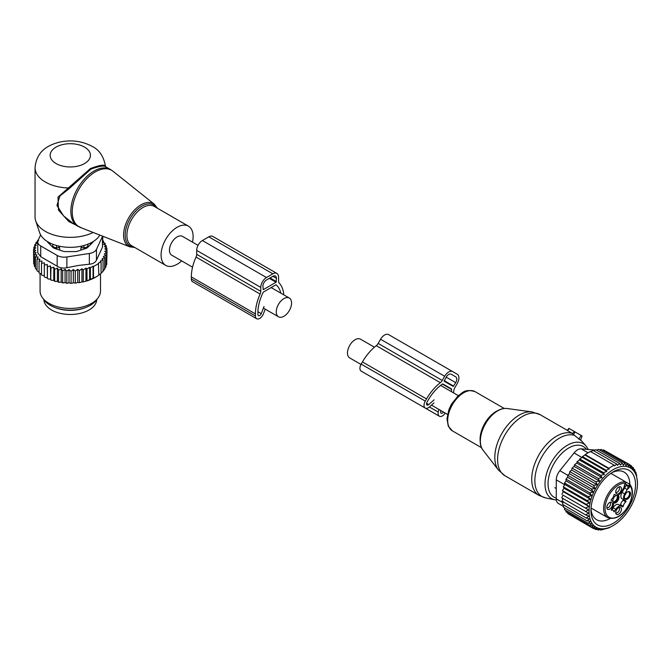 <?xml version="1.0" encoding="UTF-8"?>
<svg xmlns="http://www.w3.org/2000/svg" width="671" height="671" viewBox="0 0 671 671"><rect width="100%" height="100%" fill="white"/><g stroke="black" fill="none" stroke-linecap="round" stroke-linejoin="round"><path stroke-width="1.01" d="M361.006 364.445L349.708 357.92A10.828 6.249 -60 0 1 347.469 352.963A10.828 6.249 -60 0 1 352.191 342.076A10.828 6.249 -60 0 1 360.528 339.174L374.418 347.192M198.037 245.36L182.52 236.393A10.828 6.249 120 0 0 174.175 239.295A10.828 6.249 120 0 0 169.453 250.191A10.828 6.249 120 0 0 171.692 255.148L192.56 267.192M291.566 303.015A10.828 6.249 120 0 0 289.327 298.058A10.828 6.249 120 0 0 280.981 300.96A10.828 6.249 120 0 0 276.259 311.856A10.828 6.249 120 0 0 278.499 316.813A10.828 6.249 120 0 0 286.844 313.911A10.828 6.249 120 0 0 291.566 303.015M192.468 242.139A22.655 13.085 120 0 0 191.168 228.786A22.655 13.085 120 0 0 188.434 226.152A22.655 13.085 120 0 0 167.507 236.511A22.655 13.085 120 0 0 163.045 262.755A22.655 13.085 120 0 0 165.779 265.397A22.655 13.085 120 0 0 181.648 260.893M105.775 166.802L105.49 166.156C103.678 156.385 99.216 149.784 92.095 146.362C82.307 141.136 71.638 139.677 60.063 142.009C48.631 144.861 36.687 150.463 35.051 167.666L35.051 216.993A35.244 20.348 0 0 0 35.689 220.851L39.664 232.745A31.202 18.008 0 0 0 48.237 242.063A31.202 18.008 0 0 0 99.853 235.102M35.689 220.851A35.244 20.348 0 0 0 45.376 231.386A35.244 20.348 0 0 0 93.168 232.476M105.464 166.282C104.827 164.278 99.803 165.041 90.4 168.564L57.991 197.131L58.478 210.107L68.71 221.489L81.803 228.023M106.102 167.448C105.506 165.209 100.457 165.745 90.962 169.084L68.677 189.063L59.87 195.999L56.96 205.469L63.577 215.894L73.491 223.737L77.626 226.127A32.728 18.897 120 0 1 73.684 222.327A32.728 18.897 120 0 1 80.126 184.408A32.728 18.897 120 0 1 110.354 169.444L112.954 171.214A32.619 18.83 -60 0 0 82.29 184.055A32.619 18.83 -60 0 0 75.06 222.99A32.619 18.83 120 0 0 80.461 227.494L77.626 226.127M35.051 167.666A35.244 20.348 0 0 0 45.376 182.051A35.244 20.348 0 0 0 67.914 187.964L68.677 189.063M88.018 247.104L88.018 244.152M90.107 245.016A20.642 11.919 0 0 0 90.828 242.885M80.889 250.115L80.889 247.784L82.449 245.921M49.763 242.885A20.642 11.919 0 0 0 50.493 245.016M80.889 247.784L84.001 247.75A4.026 2.323 0 0 0 87.96 245.46L88.002 244.16M59.702 250.115L59.702 247.784L58.142 245.921M52.581 247.104L52.632 245.46A4.026 2.323 0 0 0 56.59 247.75L59.702 247.784M54.494 307.343A26.437 15.265 0 0 0 62.856 309.75A26.437 15.265 0 0 0 86.098 307.343M43.875 299.601A26.437 15.265 0 0 0 62.856 313.86A26.437 15.265 0 0 0 96.725 299.601M37.819 241.258L35.915 242.583L37.257 242.977L34.682 244.84L36.326 245.36L33.886 247.205L35.823 247.851L33.55 249.637L33.701 261.573M102.831 240.797L103.552 241.048L102.378 242.164L105.129 243.313L103.653 244.336L106.253 245.67L104.475 246.584L106.89 248.085L104.852 248.874L107.041 250.526L104.768 251.373L106.714 252.959L104.265 253.94L105.917 255.324L103.342 256.431L104.676 257.58L102.017 258.821L103.049 259.719L100.373 261.044L101.086 261.673L98.402 263.091L98.822 275.185L95.576 277.224A35.748 20.642 180 0 1 86.232 281.099L85.158 281.401A35.748 20.642 180 0 1 82.508 282.03L81.946 281.703L80.83 282.348A35.748 20.642 180 0 1 80.361 282.432A35.748 20.642 180 0 1 78.541 282.709L77.727 282.239L76.494 282.952A35.748 20.642 180 0 1 74.38 283.128L73.34 282.533L72.116 283.237A35.748 20.642 180 0 1 70.136 283.271L69.029 282.575L67.838 283.221A35.748 20.642 180 0 1 66.035 283.12L65.07 282.365L63.753 282.919A35.748 20.642 180 0 1 61.984 282.701L61.17 281.887L59.761 282.348A35.748 20.642 180 0 1 58.041 282.013L57.404 281.149L55.903 281.518A35.748 20.642 180 0 1 54.259 281.074L53.797 280.176L52.237 280.436A35.748 20.642 180 0 1 50.694 279.891L50.929 268.115L53.797 267.15L54.645 269.281L54.645 281.006L55.903 281.518M33.55 249.637L35.739 250.342L33.701 252.078L36.117 252.623L34.347 254.494L36.947 254.871L35.462 256.85L38.213 257.052L37.039 259.115L39.908 259.132L39.061 261.262L42.005 261.086L41.493 263.267L44.479 262.889L44.311 265.087L47.297 264.508L47.465 266.714L50.417 265.942L50.694 279.891M50.417 278.96L48.807 279.119A35.748 20.642 180 0 1 47.389 278.473L47.465 266.714M47.297 264.508L47.389 278.473M47.297 277.534L45.67 277.584A35.748 20.642 180 0 1 44.789 277.089M44.311 275.907L41.493 274.984L41.493 263.267M41.493 274.053L39.061 272.988L39.061 261.262M37.039 259.115L37.039 270.841L39.061 272.007M35.462 256.85L35.462 268.576L37.039 269.784M33.886 247.205L33.886 249.377M106.714 262.705L107.041 250.526M105.506 266.202L106.714 264.684L106.714 252.959M104.458 268.71L105.917 267.05L105.917 255.324M102.814 271.21L104.676 269.306L104.676 257.58M86.232 281.099L96.146 276.888M101.086 273.189L103.049 271.436L103.049 259.719M98.402 275.429L101.086 273.391L101.086 261.673M85.955 280.939L85.955 268.09L86.987 268.987L86.987 280.713M85.158 281.401L82.508 282.03M81.946 281.703L81.946 268.786L83.288 269.935L83.288 281.652M80.83 282.348L78.541 282.709M77.727 282.239L77.727 269.264L79.379 270.648L79.379 282.365M76.494 282.952L74.38 283.128M73.34 282.533L73.34 269.516L75.286 271.109L75.286 282.827M72.116 283.237L70.136 283.271M69.029 282.575L69.029 269.557L71.067 271.302L71.067 283.019M69.029 269.557L66.84 271.21L66.84 282.936L67.838 283.221M66.035 283.12L66.84 282.936M65.07 282.365L65.07 269.339L66.84 271.21M65.07 269.339L62.655 270.841L62.655 282.566L63.753 282.919M61.984 282.701L62.655 282.566M61.17 281.887L61.17 268.861L62.655 270.841M61.17 268.861L58.57 270.195L58.57 281.921L59.761 282.348M58.041 282.013L58.57 281.921M57.404 281.149L57.404 268.132L58.57 270.195M57.404 268.132L54.645 269.281M53.797 267.15L53.797 280.176M52.237 280.436L50.929 279.841M48.807 279.119L47.465 278.44M44.311 265.087L44.311 276.813L45.67 277.584M35.529 267.427L34.347 266.219L34.347 254.494M34.808 265.095L33.701 263.804L33.701 252.078M34.682 244.84L34.682 246.593M35.915 242.583L35.915 243.942M38.583 240.738L37.551 240.444L37.551 241.443M98.822 263.468L93.479 266.546L93.479 278.272M93.059 278.515L93.059 266.177L90.367 267.863L90.367 279.581M86.987 268.987L89.654 267.234L89.654 279.975M38.289 239.95L37.551 240.444M37.761 241.845A10.073 5.813 180 0 0 40.713 245.955L57.161 255.45A10.073 5.813 180 0 0 66.882 256.959L89.352 253.479L89.352 264.231L78.809 265.389L66.882 267.704C63.175 268.484 59.937 267.981 57.161 266.202L40.713 256.708L37.761 252.757L37.761 241.845A10.073 5.813 180 0 1 38.104 240.344L40.629 234.9M89.352 253.479A10.073 5.813 0 0 0 96.465 249.369L102.487 236.402L102.487 247.154L96.465 260.122C95.357 262.504 92.984 263.871 89.352 264.231M97.874 298.117L96.02 300.516A28.174 16.263 180 0 1 78.23 309.482A28.174 16.263 180 0 1 44.58 300.516L42.718 298.117A30.212 17.438 0 0 0 78.801 307.729A30.212 17.438 0 0 0 97.874 298.117A30.212 17.438 0 0 0 100.507 290.996L100.507 273.86M47.448 241.594A5.032 2.91 0 0 0 48.06 242.592L52.85 247.381A5.032 2.91 0 0 0 54.695 248.446L62.99 251.206A5.032 2.91 0 0 0 65.506 251.6L75.085 251.6A5.032 2.91 0 0 0 77.601 251.206L85.896 248.446A5.032 2.91 0 0 0 87.742 247.381L92.531 242.592A5.032 2.91 0 0 0 93.143 241.594M102.487 247.154L102.831 236.267M40.084 273.726L40.084 290.996A30.212 17.438 0 0 0 42.718 298.117M89.654 267.234L90.367 267.863M93.059 266.177L93.479 266.546M81.946 268.786L79.379 270.648M85.955 268.09L83.288 269.935M50.417 265.942L50.929 268.115M73.34 269.516L71.067 271.302M77.727 269.264L75.286 271.109M106.89 248.085L106.89 250.409M106.253 245.67L106.253 247.683M105.129 243.313L105.129 245.091M103.552 241.048L103.552 242.65M283.808 294.879A36.502 21.078 -60 0 0 279.22 283.045A5.032 2.91 -60 0 1 278.574 281.048L278.574 277.123A8.052 4.655 -60 0 0 276.905 273.433L212.824 236.435A8.052 4.655 -60 0 0 208.79 236.829L202.382 240.528A8.052 4.655 -60 0 0 196.687 250.4L196.687 254.334A5.032 2.91 -60 0 1 196.041 257.068A36.502 21.078 -60 0 0 191.344 276.913L191.344 278.968A6.039 3.489 -60 0 0 192.602 281.736L256.683 318.733A6.039 3.489 -60 0 1 255.433 315.966L191.344 278.968M255.433 315.966L255.433 313.911A36.502 21.078 -60 0 1 260.122 294.066A5.032 2.91 -60 0 0 260.776 291.331L260.776 287.398A8.052 4.655 -60 0 1 266.471 277.534L202.382 240.528M280.814 293.143A32.98 19.04 -60 0 0 276.217 284.957A1.006 0.579 -60 0 0 276.167 284.915A1.006 0.579 -60 0 0 275.664 284.965L263.686 291.885A1.006 0.579 -60 0 0 263.133 292.506A32.98 19.04 -60 0 0 257.924 312.476L257.924 314.531A2.516 1.451 -60 0 0 258.444 315.68A2.516 1.451 -60 0 0 261.245 313.642L257.932 311.73M264.022 306.488L261.245 313.642M276.083 282.256L263.267 289.662L262.906 286.165A5.032 2.91 -60 0 1 266.471 280L272.879 276.301A5.032 2.91 -60 0 1 275.395 276.049A5.032 2.91 -60 0 1 276.435 278.356L276.083 282.256L269.314 278.356M265.221 309.146L263.401 313.835A6.039 3.489 -60 0 1 256.683 318.733M266.471 277.534L272.879 273.827A8.052 4.655 -60 0 1 276.905 273.433M569.058 428.459L567.716 430.74L572.598 433.55M574.477 431.587L569.268 428.584M572.497 433.676L574.317 431.495L575.114 431.956L573.512 434.623L580.407 440.109M582 435.932L575.114 431.956M572.791 433.734L573.512 434.623M618.746 486.987A3.019 1.745 -60 0 1 618.847 487.045A3.019 1.745 -60 0 1 619.048 490.149A3.019 1.745 -60 0 1 616.313 492.413A3.019 1.745 -60 0 1 615.827 492.271A3.019 1.745 -60 0 1 615.726 492.212M618.746 507.544A3.019 1.745 -60 0 1 618.847 507.595A3.019 1.745 -60 0 1 619.048 510.706A3.019 1.745 -60 0 1 616.313 512.971A3.019 1.745 -60 0 1 615.827 512.829A3.019 1.745 -60 0 1 615.726 512.77M609.847 502.403A3.019 1.745 -60 0 1 609.947 502.462A3.019 1.745 -60 0 1 610.308 505.171A3.019 1.745 -60 0 1 606.919 507.687A3.019 1.745 -60 0 1 606.827 507.628M617.211 494.057A4.034 2.332 -60 0 1 615.911 493.093A4.034 2.332 -60 0 1 616.565 489.209A4.034 2.332 -60 0 1 619.601 486.71A4.034 2.332 -60 0 1 619.954 486.693A4.034 2.332 -60 0 1 621.086 490.509A4.034 2.332 -60 0 1 617.211 494.057M619.954 507.251A4.034 2.332 -60 0 1 621.086 511.067A4.034 2.332 -60 0 1 617.211 514.615A4.034 2.332 -60 0 1 615.911 513.65A4.034 2.332 -60 0 1 616.565 509.767A4.034 2.332 -60 0 1 619.601 507.268A4.034 2.332 -60 0 1 619.954 507.251M607.171 505.657A4.034 2.332 -60 0 1 610.702 502.126A4.034 2.332 -60 0 1 612.187 505.926A4.034 2.332 -60 0 1 609.486 509.197A4.034 2.332 -60 0 1 607.012 508.509A4.034 2.332 -60 0 1 607.171 505.657M620.029 505.372L620.633 504.768A4.026 2.323 120 0 1 623.174 500.373L623.384 499.543L626.06 501.086L624.709 500.314A5.536 3.196 -60 0 1 624.709 493.915L627.234 489.553A15.106 8.723 -60 0 1 627.511 489.084L628.257 486.509A3.774 2.181 -60 0 0 628.693 485.854L629.91 486.559L629.65 484.202L610.862 473.357M626.06 501.086L625.842 501.916A4.026 2.323 -60 0 0 623.3 506.311L622.696 506.915L621.346 506.135A5.536 3.196 -60 0 0 615.81 509.331L613.864 511.763A4.026 2.323 -60 0 0 613.042 510.245A4.026 2.323 -60 0 0 611.323 510.296L612.447 507.393A5.536 3.196 -60 0 0 612.447 500.994L611.105 500.222L611.323 499.4A4.026 2.323 -60 0 0 613.864 494.997L614.468 494.401L615.81 495.173L614.468 494.401M624.491 485.997L624.139 487.138A15.106 8.723 -60 0 1 623.871 487.607L621.346 491.977A5.536 3.196 -60 0 1 615.81 495.173M624.793 495.374A4.328 2.499 -60 0 1 628.576 491.583A4.328 2.499 -60 0 1 630.17 495.659A4.328 2.499 -60 0 1 627.276 499.165A4.328 2.499 -60 0 1 624.617 498.427A4.328 2.499 -60 0 1 624.793 495.374M611.767 472.745A27.494 15.869 -60 0 1 619.71 470.849A27.494 15.869 -60 0 1 624.139 472.116A27.494 15.869 -60 0 1 629.826 484.353L628.693 485.854L625.129 483.791L624.491 486.047M630.237 485.989A19.132 11.046 -60 0 1 630.455 501.287A19.132 11.046 -60 0 1 612.095 518.113A19.132 11.046 -60 0 1 606.71 500.021A19.132 11.046 -60 0 1 625.447 483.229L625.129 483.791A4.781 2.759 -60 0 0 624.139 487.138M621.346 506.135L618.679 504.592A5.536 3.196 120 0 0 613.143 507.796L612.053 509.675M624.709 493.915L622.042 492.371A5.536 3.196 -60 0 0 622.042 498.771L623.384 499.543M622.042 492.371L624.558 488.01L627.234 489.553M624.206 486.995A3.774 2.181 120 0 0 625.666 486.089A3.774 2.181 120 0 0 626.303 485.385A15.106 8.723 120 0 0 624.558 488.01M628.165 491.675A3.808 2.198 -60 0 1 628.744 491.851A3.808 2.198 -60 0 1 629.205 495.273A3.808 2.198 -60 0 1 624.936 498.444A3.808 2.198 -60 0 1 624.5 498.025M616.313 495.374A4.328 2.499 120 0 0 613.227 498.972A4.328 2.499 120 0 0 612.875 501.338M613.52 502.705A4.328 2.499 120 0 0 618.595 499.258A4.328 2.499 120 0 0 617.823 495.248M625.934 493.353A3.808 2.198 -60 0 1 625.926 493.378A3.808 2.198 -60 0 1 624.835 495.257M613.311 502.009A3.808 2.198 120 0 0 613.369 502.042A3.808 2.198 120 0 0 617.63 498.872A3.808 2.198 120 0 0 617.169 495.45A3.808 2.198 120 0 0 617.119 495.416M616.951 495.433A3.808 2.198 -60 0 1 617.026 498.519A3.808 2.198 -60 0 1 613.244 501.849M569.788 471.596L593.474 485.267L595.085 488.555L569.453 473.751L569.788 471.596L571.658 470.044L597.265 484.831L595.747 481.711L599.589 481.107L598.188 478.398L601.979 477.618L600.763 475.37L604.403 474.397L603.43 472.636L606.802 471.495L606.098 470.27L609.209 468.962L608.79 468.232L614.133 465.146L614.552 465.875L616.817 464.08L617.513 465.313L619.492 463.367L620.465 465.12L622.151 463.015L623.367 465.263L624.726 463.074L626.127 465.783L627.175 463.569L628.693 466.689L629.448 464.5L605.376 450.979M629.448 464.5L630.908 467.872L631.486 465.85L632.703 469.339L633.256 467.612L634.238 471.185L634.741 469.759L635.487 473.374L635.915 472.258L637.408 481.51M613.244 525.527A34.238 19.769 120 0 1 589.784 518.029A34.238 19.769 120 0 1 601.635 479.74A34.238 19.769 -60 0 1 637.45 483.598A34.238 19.769 -60 0 1 624.844 515.403A34.238 19.769 120 0 1 613.244 525.527L608.74 527.909M636.762 475.085L636.293 474.808M635.915 472.258L635.177 471.839M634.741 469.759L633.692 469.155M633.256 467.612L631.814 466.781M631.486 465.85L629.557 464.735M624.726 463.074L601.048 449.402L599.648 450.023M622.151 463.015L598.473 449.344L596.67 450.191M619.492 463.367L595.806 449.696L593.709 450.736M616.817 464.08L593.139 450.409L590.337 451.902M614.133 465.146L590.446 451.474L587.737 453L585.104 454.561L608.79 468.232M609.209 468.962L584.995 454.98L582.42 456.599L606.098 470.27M606.802 471.495L582.235 457.312L579.744 458.964L603.43 472.636M604.403 474.397L579.484 460.004L577.085 461.69L600.763 475.37M601.979 477.618L576.758 463.057L574.51 464.726L598.188 478.398M569.763 514.724L593.474 528.589L597.265 528.152L595.747 529.52L599.589 528.916L598.188 530.006L601.979 529.226L600.763 530.073L608.79 527.934M567.725 512.812L567.75 513.567L591.436 527.238L595.085 526.995L593.474 528.589M566.039 510.547L565.98 511.797L589.666 525.477L593.29 525.527L591.436 527.238M564.714 507.955L564.496 509.658L588.182 523.33L591.763 523.682L589.666 525.477M563.741 505.062L563.321 507.159L587.008 520.83L590.505 521.493L588.182 523.33M563.279 501.396L562.474 504.332L586.16 518.004L589.557 518.985L587.008 520.83M562.952 498.352L561.962 501.229L585.64 514.9L588.912 516.192L586.16 518.004M562.952 495.097L588.593 509.901L562.952 495.097L561.786 497.874L588.593 513.147L585.64 514.9M563.279 491.684L562.474 490.627L586.16 504.298L588.912 506.488L563.279 491.684L561.962 494.326M563.925 488.152L563.321 486.827L587.008 500.499L589.557 502.948L563.925 488.152L562.474 490.627M564.873 484.537L564.496 482.969L588.182 496.641L590.505 499.341L564.873 484.537L563.321 486.827M566.131 480.906L565.98 479.111L589.666 492.782L591.763 495.71L566.131 480.906L564.496 482.969M567.658 477.299L567.75 475.303L591.436 488.974L593.29 492.095L567.658 477.299L565.98 479.111M569.453 473.751L567.75 475.303M571.658 470.044L572.061 468.039L595.747 481.711M599.589 481.107L574.133 466.412L572.061 468.039M574.133 466.412L574.51 464.726M600.033 529.645L600.763 530.073M597.022 529.335L598.188 530.006M594.028 528.53L595.747 529.52M563.472 506.404L558.364 503.451A10.073 5.813 120 0 1 556.276 498.847L556.276 479.857A10.073 5.813 120 0 1 559.832 470.681L574.074 452.967A10.073 5.813 -60 0 1 581.195 448.849L595.009 450.09M610.09 518.549A27.494 15.869 -60 0 1 601.073 521.006A27.494 15.869 -60 0 1 596.645 519.731A27.494 15.869 -60 0 1 591 508.71M623.929 468.819A31.52 18.201 120 0 0 613.244 471.839A31.52 18.201 120 0 0 590.95 510.438A31.52 18.201 120 0 0 602.558 526.324A31.52 18.201 120 0 0 632.795 498.62A31.52 18.201 120 0 0 623.929 468.819M597.265 484.831L593.474 485.267M595.085 488.555L591.436 488.974M593.29 492.095L589.666 492.782M591.763 495.71L588.182 496.641M590.505 499.341L587.008 500.499M589.557 502.948L586.16 504.298M588.912 506.488L585.64 507.997M588.593 509.901L585.473 511.545M576.758 463.057L577.085 461.69M579.484 460.004L579.744 458.964M582.235 457.312L582.42 456.599M584.995 454.98L585.104 454.561M602.566 450.283L603.489 449.897L627.175 463.569M453.453 392.82A36.502 21.078 -60 0 0 453.848 390.472A5.032 2.91 -60 0 1 454.837 387.695L457.245 383.527A8.052 4.655 -60 0 0 457.245 374.225L388.626 334.611A8.052 4.655 -60 0 0 380.574 339.258L378.167 343.435A5.032 2.91 -60 0 1 376.255 345.674A36.502 21.078 -60 0 0 362.449 361.937L361.183 364.118A6.039 3.489 -60 0 0 361.183 371.097L425.271 408.094A6.039 3.489 -60 0 1 425.271 401.115L361.183 364.118M425.271 401.115L426.53 398.935A36.502 21.078 -60 0 1 440.344 382.671A5.032 2.91 -60 0 0 442.248 380.432L444.655 376.263A8.052 4.655 -60 0 1 452.715 371.608L388.626 334.611L452.715 371.608M434.112 399.824L428.752 404.579A2.516 1.451 -60 0 1 427.033 405.041A2.516 1.451 -60 0 1 427.033 402.13L428.291 399.95A32.98 19.04 -60 0 1 442.365 384.089A1.006 0.579 -60 0 1 442.944 383.988L451.407 388.878A1.006 0.579 -60 0 1 451.617 389.432A32.98 19.04 -60 0 1 451.357 391.612M443.447 412.044A2.516 1.451 -60 0 1 441.132 413.177A2.516 1.451 -60 0 1 440.671 411.457L440.855 410.551M453.219 386.437L444.152 381.203L446.165 377.136A5.032 2.91 -60 0 1 451.206 374.225L455.735 376.842A5.032 2.91 -60 0 1 455.735 382.655L453.219 386.437M433.986 402.919L429.398 406.987A6.039 3.489 -60 0 1 425.271 408.094M438.826 409.369L438.264 412.103L429.398 406.987M445.217 413.068A6.039 3.489 -60 0 1 439.371 416.23A6.039 3.489 -60 0 1 438.264 412.103M439.371 416.23L375.282 379.232A6.039 3.489 -60 0 1 375.257 379.216M455.735 376.842L451.189 374.217L455.735 376.842M134.754 247.482L129.822 246.853A24.668 14.242 120 0 1 125.729 243.447A24.668 14.242 -60 0 1 131.197 213.999A24.668 14.242 -60 0 1 154.397 204.286L112.954 171.214M156.67 207.809A23.67 13.663 120 0 0 156.603 207.708A23.67 13.663 120 0 0 133.898 213.126A23.67 13.663 120 0 0 127.23 243.204A23.67 13.663 120 0 0 134.015 247.054M188.434 226.152L154.255 206.416A22.655 13.085 120 0 0 133.328 216.775A22.655 13.085 120 0 0 128.866 243.028A22.655 13.085 120 0 0 131.6 245.661L165.779 265.397M56.054 163.548A20.138 11.625 0 0 0 84.538 163.548A20.138 11.625 0 0 0 84.538 147.108A20.138 11.625 0 0 0 56.054 147.108A20.138 11.625 0 0 0 56.054 163.548M84.001 249.075L83.984 245.519M87.96 247.163L87.96 245.46A4.026 3.288 -178.3 0 0 87.255 244.445M56.616 245.519L56.59 249.075M52.632 247.163L52.632 245.46A4.026 3.288 -1.7 0 1 53.345 244.445M66.882 256.959L66.882 267.704M40.713 245.955L40.713 256.708M57.161 255.45L57.161 266.202M96.465 249.369L96.465 260.122M260.776 291.331L196.687 254.334M260.776 287.398L196.687 250.4M260.122 294.066L196.041 257.068M255.433 313.911L191.344 276.913M272.879 273.827L208.79 236.829M276.435 278.356L272.879 276.301M276.435 281.644L270.027 277.945M512.342 420.214A34.506 19.92 -60 0 1 532.036 411.91L540.13 414.67A35.244 20.348 -60 0 0 515.496 421.623A35.244 20.348 -60 0 0 504.886 475.714L498.452 470.077A34.506 19.92 -60 0 1 512.342 420.214M482.969 450.09C476.578 442.608 481.853 423.82 492.489 414.468C497.463 409.998 502.294 408.002 506.982 408.496A24.668 14.242 120 0 0 492.9 414.435A24.668 14.242 120 0 0 482.969 450.09L498.452 470.077M504.886 475.714L539.031 495.424A35.244 20.348 -60 0 1 549.633 441.333A35.244 20.348 -60 0 1 572.581 433.575M480.218 441.468A22.655 13.085 -60 0 1 491.6 414.795A22.655 13.085 -60 0 1 498.134 410.426M539.031 495.424L545.657 497.924A34.733 20.055 -60 0 1 535.148 476.133A34.733 20.055 -60 0 1 552.501 443.279A34.733 20.055 -60 0 1 574.544 435.42M481.56 447.708L452.405 430.883A22.655 13.085 -60 0 1 459.224 396.108A22.655 13.085 -60 0 1 475.068 391.638L504.215 408.463M545.657 497.924L554.858 499.803A31.696 18.302 -60 0 1 545.271 479.916A31.696 18.302 -60 0 1 561.107 449.922A31.696 18.302 -60 0 1 585.984 445.896L588.308 449.486M556.276 498.15A29.264 16.901 -60 0 1 548.375 479.346A29.264 16.901 -60 0 1 562.91 452.313A29.264 16.901 -60 0 1 586.471 449.327M581.128 435.429L578.863 439.211M629.91 486.559A4.781 2.759 -60 0 1 627.511 489.084M629.826 484.353C632.938 488.287 633.223 493.915 630.681 501.229C624.24 514.808 616.607 520.293 607.8 517.685A20.138 11.625 -60 0 1 605.368 499.576A20.138 11.625 -60 0 1 625.875 482.021M613.772 511.26L614.468 511.663M615.81 509.331L613.143 507.796M620.633 504.768L623.3 506.311M623.174 500.373L625.842 501.916M626.303 485.385L628.257 486.509M574.074 452.967L581.942 457.505M559.832 470.681L567.792 475.269M556.276 498.847L562.927 502.68M556.276 479.857L564.739 484.739M581.195 448.849L588.064 452.816M442.248 380.432L378.167 343.435M444.655 376.263L380.574 339.258M451.617 389.432L442.365 384.089M428.752 404.579L426.571 403.321M440.344 382.671L376.255 345.674M426.53 398.935L362.449 361.937M455.735 382.655L446.165 377.136M453.722 386.144L444.152 380.625M447.507 414.384L431.487 405.133M458.335 395.638L440.595 385.397M271.151 287.574L289.327 298.058M263.401 308.09L278.499 316.813M157.408 208.236L154.397 204.286M129.822 246.853L80.461 227.494M105.741 166.777L110.354 169.444M506.982 408.496L532.036 411.91M452.405 430.883L448.287 426.202L446.978 418.662L448.857 409.721L451.432 404.244L458.008 395.932C462.613 393.021 464.206 388.543 475.068 391.638M554.858 499.803L556.351 500.021M585.984 445.896L580.658 439.882M582.084 435.974L580.499 440.319M567.255 430.329L540.13 414.67M568.899 428.366L567.213 430.379M556.276 488.522L554.858 487.7M625.959 482.726L625.288 483.883M611.365 509.281L613.042 510.245M607.8 517.685L591.05 508.014M637.45 483.598L637.45 481.535"/></g></svg>
